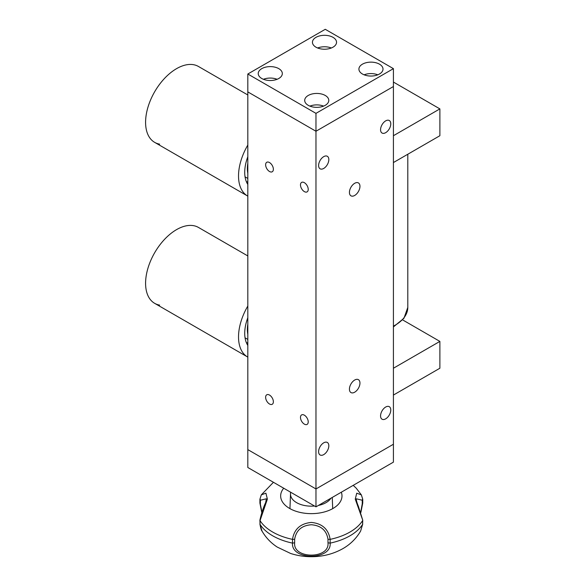 <?xml version="1.0" encoding="UTF-8"?>
<svg xmlns="http://www.w3.org/2000/svg" width="586" height="586" viewBox="0 0 586 586"><rect width="100%" height="100%" fill="white"/><g stroke="black" fill="none" stroke-linecap="round" stroke-linejoin="round"><path stroke-width="0.88" d="M385.669 120.877A7.23 4.175 -60 0 1 389.287 120.518A7.23 4.175 -60 0 1 390.393 126.305A7.23 4.175 -60 0 1 385.669 132.678A7.23 4.175 -60 0 1 382.057 133.037A7.23 4.175 -60 0 1 380.951 127.243A7.23 4.175 -60 0 1 385.669 120.877M323.714 442.818A7.23 4.175 -60 0 1 327.325 442.459A7.23 4.175 -60 0 1 328.438 448.246A7.23 4.175 -60 0 1 323.714 454.619A7.23 4.175 -60 0 1 320.103 454.978A7.23 4.175 -60 0 1 318.989 449.184A7.23 4.175 -60 0 1 323.714 442.818M323.714 156.645A7.23 4.175 -60 0 1 327.325 156.286A7.23 4.175 -60 0 1 328.438 162.08A7.23 4.175 -60 0 1 323.714 168.446A7.23 4.175 -60 0 1 320.103 168.805A7.23 4.175 -60 0 1 318.989 163.018A7.23 4.175 -60 0 1 323.714 156.645M269.501 404.003A5.479 3.164 -120 0 0 272.241 404.274A5.479 3.164 -120 0 0 273.076 399.886A5.479 3.164 -120 0 0 269.501 395.059A5.479 3.164 -120 0 0 266.762 394.788A5.479 3.164 -120 0 0 265.927 399.176A5.479 3.164 -120 0 0 269.501 404.003M304.354 191.607A5.479 3.164 -120 0 0 307.093 191.886A5.479 3.164 -120 0 0 307.928 187.491A5.479 3.164 -120 0 0 304.354 182.671A5.479 3.164 -120 0 0 301.614 182.4A5.479 3.164 -120 0 0 300.772 186.788A5.479 3.164 -120 0 0 304.354 191.607M269.501 171.493A5.479 3.164 -120 0 0 272.241 171.764A5.479 3.164 -120 0 0 273.076 167.376A5.479 3.164 -120 0 0 269.501 162.549A5.479 3.164 -120 0 0 266.762 162.278A5.479 3.164 -120 0 0 265.927 166.666A5.479 3.164 -120 0 0 269.501 171.493M304.354 424.125A5.479 3.164 -120 0 0 307.093 424.396A5.479 3.164 -120 0 0 307.928 420.008A5.479 3.164 -120 0 0 304.354 415.181A5.479 3.164 -120 0 0 301.614 414.91A5.479 3.164 -120 0 0 300.772 419.298A5.479 3.164 -120 0 0 304.354 424.125M385.669 407.043A7.23 4.175 -60 0 1 389.287 406.684A7.23 4.175 -60 0 1 390.393 412.478A7.23 4.175 -60 0 1 385.669 418.851A7.23 4.175 -60 0 1 382.057 419.21A7.23 4.175 -60 0 1 380.951 413.416A7.23 4.175 -60 0 1 385.669 407.043M354.691 195.453A7.45 4.3 120 0 0 359.555 188.897A7.45 4.3 120 0 0 358.42 182.927A7.45 4.3 120 0 0 354.691 183.293A7.45 4.3 120 0 0 349.827 189.857A7.45 4.3 120 0 0 350.97 195.827A7.45 4.3 120 0 0 354.691 195.453M354.691 392.195A7.45 4.3 120 0 0 359.555 385.632A7.45 4.3 120 0 0 358.42 379.669A7.45 4.3 120 0 0 354.691 380.036A7.45 4.3 120 0 0 349.827 386.599A7.45 4.3 120 0 0 350.97 392.569A7.45 4.3 120 0 0 354.691 392.195M315.971 506.846L315.971 488.958L393.418 444.247L315.971 488.958L247.819 449.608L247.819 467.496L315.971 506.846L393.418 462.134L393.418 86.53L315.971 131.249L247.819 91.899L315.971 131.249L393.418 86.53L393.418 68.65L325.267 29.3L247.819 74.012L247.819 449.608L315.971 488.958L315.971 113.362L393.418 68.65M273.435 482.285L261.29 494.884L265.912 493.17L267.384 499.125L260.038 520.617L260.038 524.375L262.023 531.077C265.832 537.618 270.9 542.951 277.237 547.075L290.605 553.455C297.307 555.631 304.259 556.715 311.437 556.7C322.791 556.693 333.251 554.012 342.839 548.657C350.333 544.379 356.259 538.519 360.617 531.077L362.609 524.375L362.609 520.61A54.63 31.541 180 0 1 349.952 532.051A54.63 31.541 180 0 1 330.145 539.362L330.13 543.119A54.63 31.541 0 0 0 349.952 535.809A54.63 31.541 0 0 0 362.609 524.375L362.741 520.2L355.263 499.118L356.735 493.17L361.357 494.884L356.229 488.197L353.212 485.347M283.719 488.226A30.67 17.705 0 0 0 280.665 496.327A30.67 17.705 0 0 0 299.9 512.369A30.67 17.705 0 0 0 333.009 508.458A30.67 17.705 0 0 0 341.982 496.327A30.67 17.705 0 0 0 341.308 492.218M327.992 542.804L330.145 543.119C331.844 560.421 290.942 560.553 292.502 543.119L294.655 542.804C292.766 559.198 329.83 559.249 327.992 542.804L327.992 539.259C326.527 530.352 320.974 525.51 311.327 524.748C301.709 525.481 296.15 530.315 294.655 539.259L292.502 539.362A54.63 31.541 180 0 1 260.038 520.617L259.906 520.141C261.444 513.299 263.378 507.395 265.707 502.429L266.359 498.789L260.396 500.232L260.038 498.891M292.502 539.362C294.165 529.151 300.442 523.503 311.327 522.434C322.183 523.481 328.46 529.121 330.145 539.362L327.992 539.259M259.898 520.2L260.038 524.367A54.63 31.541 0 0 0 292.502 543.119M260.038 502.649L261.927 512.083M261.29 494.884L259.906 499.257L259.898 503.059L261.781 512.486M360.72 512.083L362.251 503.784L362.251 500.232L356.288 498.789C356.259 500.4 356.969 502.92 358.405 506.355L362.741 520.2M361.357 494.884L362.741 499.257L362.741 503.118L360.866 512.486M362.609 502.649L362.251 503.784M362.251 500.232L362.609 498.891M290.517 493.881A20.81 12.013 0 0 0 290.51 494.145A20.81 12.013 0 0 0 314.536 506.018M318.388 505.447A20.81 12.013 0 0 0 326.036 502.642A20.81 12.013 0 0 0 330.892 498.225M261.759 78.487A12.05 6.959 0 0 0 274.885 79.989A12.05 6.959 0 0 0 282.327 73.565A12.05 6.959 0 0 0 278.797 68.65A12.05 6.959 0 0 0 265.663 67.141A12.05 6.959 0 0 0 258.228 73.565A12.05 6.959 0 0 0 261.759 78.487M362.441 74.012A12.05 6.959 0 0 0 375.567 75.521A12.05 6.959 0 0 0 383.002 69.097A12.05 6.959 0 0 0 379.479 64.174A12.05 6.959 0 0 0 366.345 62.665A12.05 6.959 0 0 0 358.91 69.097A12.05 6.959 0 0 0 362.441 74.012M315.971 47.188A12.05 6.959 0 0 0 329.098 48.697A12.05 6.959 0 0 0 336.54 42.265A12.05 6.959 0 0 0 333.009 37.35A12.05 6.959 0 0 0 319.875 35.841A12.05 6.959 0 0 0 312.441 42.265A12.05 6.959 0 0 0 315.971 47.188M308.221 105.312A12.05 6.959 0 0 0 321.355 106.82A12.05 6.959 0 0 0 328.79 100.396A12.05 6.959 0 0 0 325.267 95.474A12.05 6.959 0 0 0 312.133 93.965A12.05 6.959 0 0 0 304.698 100.396A12.05 6.959 0 0 0 308.221 105.312M247.819 74.012L315.971 113.362M323.589 106.117A12.05 6.959 0 0 0 309.899 106.117M331.332 47.993A12.05 6.959 0 0 0 317.641 47.993M377.802 74.818A12.05 6.959 0 0 0 364.111 74.818M277.119 79.293A12.05 6.959 0 0 0 263.429 79.293M439.881 341.404L439.881 368.235L393.418 395.059L393.418 368.235L439.881 341.404L402.619 319.89M439.881 108.893L439.881 135.718L393.418 162.549L393.418 135.718L439.881 108.893L393.418 82.062M247.819 255.943L198.471 227.449A43.811 25.293 120 0 0 176.569 229.617A43.811 25.293 120 0 0 147.943 268.227A43.811 25.293 120 0 0 154.66 303.336L247.6 356.991A43.811 25.293 120 0 0 247.819 357.116M247.819 306.024A43.811 25.293 120 0 0 247.6 356.991M246.45 342.869A35.05 20.232 120 0 0 247.819 342.656M247.819 317.715A35.05 20.232 120 0 0 247.819 345.418M193.483 225.661A43.811 25.293 120 0 0 150.617 260.836A43.811 25.293 120 0 0 159.648 305.123M247.819 94.969L198.471 66.482A43.811 25.293 120 0 0 176.569 68.65A43.811 25.293 120 0 0 147.943 107.253A43.811 25.293 120 0 0 154.66 142.361L247.6 196.017A43.811 25.293 120 0 0 247.819 196.142M247.819 145.05A43.811 25.293 120 0 0 247.6 196.017M246.45 181.902A35.05 20.232 120 0 0 247.819 181.682M247.819 156.74A35.05 20.232 120 0 0 247.819 184.451M193.483 64.687A43.811 25.293 120 0 0 150.617 99.869A43.811 25.293 120 0 0 159.648 144.156M260.396 500.232L260.396 503.784M294.655 539.259L294.655 542.804M292.509 543.119L292.509 539.362M247.819 334.21A28.48 16.445 -60 0 1 247.819 324.278M393.418 326.16A43.811 25.293 0 0 0 407.797 307.423L403.952 318.264L393.418 326.922M247.819 173.236A28.48 16.445 -60 0 1 247.819 163.304M259.906 524.001C260.682 528.198 261.393 530.557 262.023 531.077M362.741 524.001L360.617 531.077M290.51 494.145L290.51 492.145M290.51 494.013L289.953 508.633M332.262 497.441L332.694 508.633M247.819 339.411L245.051 337.807M407.797 154.243L407.797 307.423M247.819 178.437L245.051 176.84"/></g></svg>
